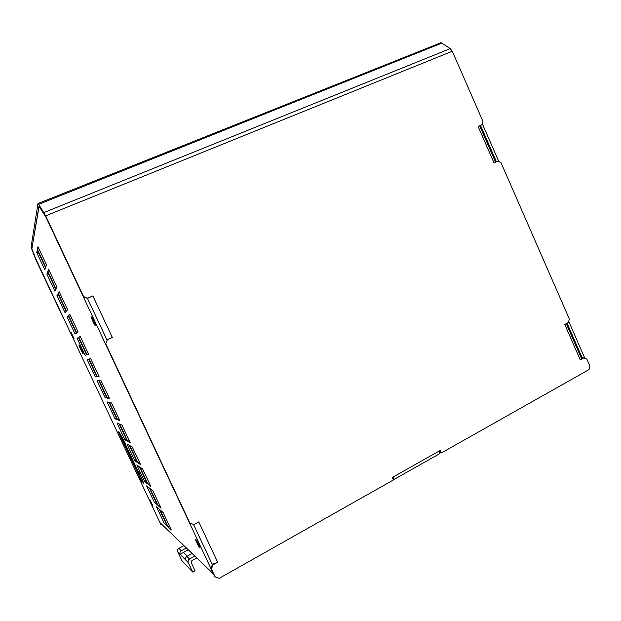 <?xml version="1.0" encoding="UTF-8"?>
<svg xmlns="http://www.w3.org/2000/svg" width="621" height="621" viewBox="0 0 621 621"><rect width="100%" height="100%" fill="white"/><g stroke="black" fill="none" stroke-linecap="round" stroke-linejoin="round"><path stroke-width="0.93" d="M83.144 353.753L83.035 353.698C82.158 353 78.044 343.887 79.108 345.012C79.892 345.618 83.688 353.846 83.144 353.753M74.186 338.996L71.174 332.476L74.186 338.996M152.952 506.138L149.917 499.711L153.045 506.107M199.752 547.869C198.666 547.016 194.567 538.322 195.739 539.346C196.733 539.975 200.987 548.941 199.799 547.901L199.752 547.869M95.471 325.722L95.261 325.614C94.058 324.519 90.2 315.569 91.582 317.075C92.607 317.983 96.061 325.66 95.471 325.722M480.561 125.496L496.42 161.739M567.058 323.215L582.312 358.084M584.866 358.286L568.712 321.344M498.857 161.607L482.269 123.672M168.12 526.95L160.094 509.903L163.144 512.573L171.326 529.961L168.12 526.95L169.549 526.181M164.286 523.348L156.445 506.72L159.349 509.251L167.336 526.212L164.286 523.348L165.644 522.626M158.083 505.634L150.034 488.541L152.882 490.776L161.095 508.219L158.083 505.634L159.519 504.881M154.489 502.552L146.626 485.87L149.343 487.997L157.346 505.005L154.489 502.552L155.855 501.838M148.015 484.264L139.942 467.124L142.589 468.925L150.825 486.414L148.015 484.264L149.467 483.518M144.662 481.694L136.783 464.966L139.298 466.682L147.332 483.743L144.662 481.694L146.036 480.988M137.924 462.831L129.828 445.637L132.273 447.004L140.532 464.547L137.924 462.831L139.376 462.094M134.811 460.782L126.909 444.007L129.23 445.304L137.288 462.412L134.811 460.782L136.193 460.083M127.802 441.329L119.682 424.089L121.918 425.012L130.208 442.61L127.802 441.329L129.261 440.607M124.93 439.808L117.004 422.979L119.131 423.864L127.212 441.019L124.93 439.808L126.319 439.117M117.648 419.773L109.506 402.478L111.539 402.959L119.845 420.603L117.648 419.773L119.116 419.051M115.017 418.771L107.068 401.896L109.009 402.354L117.113 419.563L115.017 418.771L116.414 418.088M107.464 398.146L99.298 380.797L101.122 380.836L109.459 398.542L107.464 398.146L108.939 397.44M105.081 397.673L97.109 380.751L98.848 380.789L106.975 398.045L105.081 397.673L106.486 397.005M97.249 376.458L89.059 359.062L90.682 358.651L99.034 376.404L97.249 376.458L98.731 375.759M95.114 376.512L87.119 359.543L88.663 359.155L96.814 376.466L95.114 376.512L96.527 375.852M80.288 336.582L78.789 337.257L80.202 336.396L88.586 354.203L87.01 354.7L78.789 337.257M88.5 354.017L87.01 354.7M78.525 337.638L77.105 338.282L78.448 337.467L86.622 354.824L85.124 355.297L77.105 338.282M86.536 354.645L85.124 355.297M69.994 314.723L68.489 315.383L69.692 314.079L78.106 331.94L76.732 332.887L68.489 315.383M68.489 316.314L67.052 316.951L68.201 315.709L76.399 333.12L75.094 334.02L67.052 316.951M59.678 292.794L58.164 293.454L59.15 291.691L67.588 309.607L66.431 311.005L58.164 293.454M58.421 294.936L56.977 295.565L57.924 293.88L66.144 311.346L65.042 312.681L56.977 295.565M49.323 270.81L47.801 271.455L48.578 269.235L57.039 287.205L56.092 289.06L47.801 271.455M48.322 273.496L46.878 274.109L47.615 271.998L55.867 289.51L54.959 291.272L46.878 274.109M38.944 248.757L37.415 249.394L37.974 246.708L46.466 264.732L45.729 267.046L37.415 249.394M38.192 251.994L36.74 252.592L37.276 250.046L45.55 267.612L44.852 269.809L36.74 252.592M212.335 564.559L193.488 524.38M106.998 339.998L87.437 298.305M162.073 524.644L159.946 522.595L36.46 260.603L31.873 248.804L38.976 206.11L46.039 217.389L213.795 574.65M124.93 443.386L143.987 483.806L119.24 432.169L125.512 443.712M122.911 441.593L142.1 482.323L118.238 431.68L123.889 442.804M438.923 451.203L439.971 453.532L394.296 479.303L393.396 479.07L392.588 477.293M393.225 476.936L394.296 479.303M439.707 452.95L440.312 452.608M138.312 471.758L143.987 483.806L138.957 472.255M188.272 549.787L183.482 552.411L187.239 556.175M196.795 557.976L191.796 560.732L191.175 562.556L195.033 570.753L192.689 572.065L181.875 560.608L177.715 551.782L180.113 554.258C179.609 552.822 180.005 551.665 181.301 550.78L186.401 547.994M183.925 545.618L178.895 548.359C177.606 549.228 177.218 550.369 177.715 551.782M192.122 553.49L186.867 556.377C185.532 557.285 185.12 558.481 185.64 559.963L188.272 562.68C187.744 561.182 188.163 559.963 189.514 559.04L194.847 556.098M183.482 552.411L180.113 554.258L185.64 559.963M192.689 572.065L188.272 562.68M494.037 162.842L497.801 161.118L494.037 162.842L478.116 126.467L481.919 124.798L482.967 121.444L452.282 51.248L450.272 48.617L441.05 42.686L37.974 203.548L31.05 247.305L36.049 260.176L63.722 318.884M157.796 518.038L158.006 518.481M162.438 524.993L160.785 524.481M63.823 318.767L35.583 258.352M583.856 357.867L582.607 357.913L580.27 359.87L583.856 357.867L586.868 359.109L589.95 366.157L588.995 369.619L441.376 452.934L440.258 450.45L392.247 477.487L393.388 480.01L219.174 578.337L214.734 576.653L210.961 568.619L211.474 569.1L212.879 564.916L212.366 564.45L210.961 568.619M212.366 564.45L213.174 564L212.087 564.031M105.523 343.949L189.964 523.27L105.764 343.855L107.286 339.796L105.764 343.855M32.238 249.727L31.834 248.967L39.193 205.807L45.605 216.271L83.4 296.815L87.545 298.344L92.847 295.891L87.74 298.142L83.587 296.605L45.69 215.852L38.285 203.618M481.919 124.798L479.684 125.807L495.581 162.128M439.528 450.862L440.382 452.763L441.376 452.934M189.964 523.27L193.931 524.52L198.774 521.912L217.676 562.246L212.879 564.916M217.676 562.246L213.174 564M580.27 359.87L564.768 324.457L568.386 322.501L569.356 319.054L500.945 162.57L497.801 161.118M92.847 295.891L112.339 337.482L107.286 339.796M215.254 577.157L211.474 569.1M112.339 337.482L107.883 339.508M478.116 126.467L479.684 125.807M88.407 297.964L87.507 298.453M441.05 42.686L439.916 42.965M32.082 249.789L35.436 258.414M142.1 482.323L137.451 472.457L142.1 482.323M137.14 470.912L137.451 472.457M159.946 522.595L213.337 573.851M138.63 473.326L139.275 473.8M123.952 442.183L124.526 442.501M181.301 550.78L178.895 548.359M189.514 559.04L186.867 556.377M452.282 51.248L45.69 215.852M43.951 212.545L450.272 48.617M441.981 43.074L38.781 204.301M566.251 323.65L581.667 358.899"/></g></svg>
